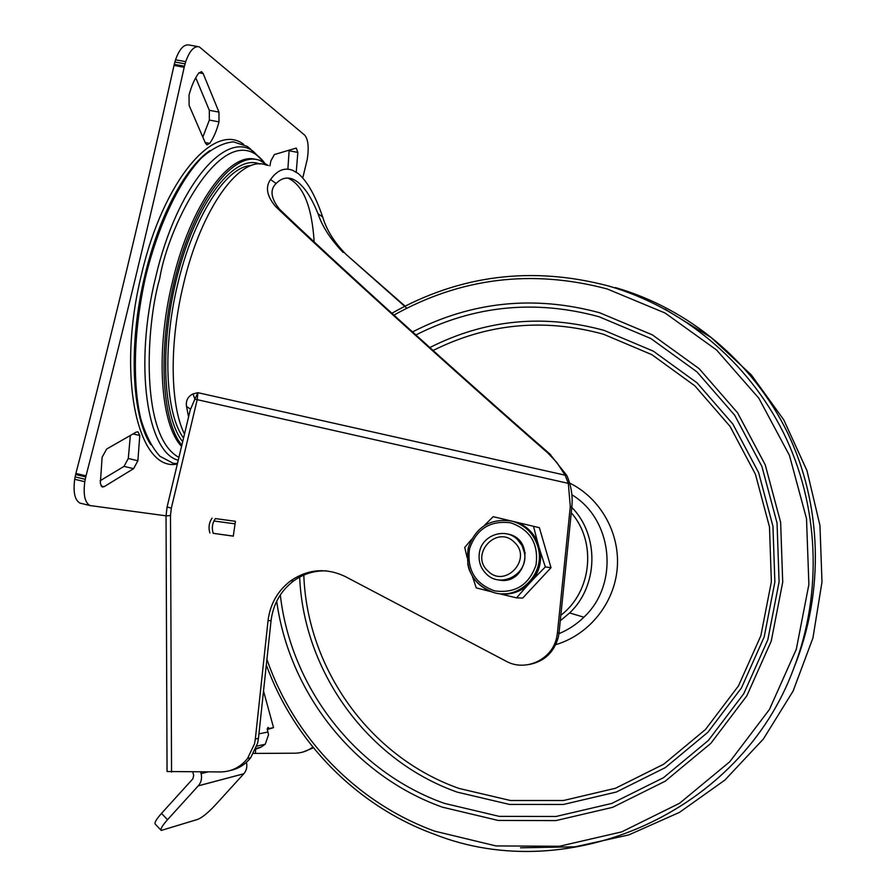 <?xml version="1.0" encoding="UTF-8"?>
<svg xmlns="http://www.w3.org/2000/svg" width="896" height="896" viewBox="0 0 896 896"><rect width="100%" height="100%" fill="white"/><g stroke="black" fill="none" stroke-linecap="round" stroke-linejoin="round"><path stroke-width="1.34" d="M528.853 664.574C544.152 661.651 553.974 652.546 558.32 637.235L559.07 632.677L557.446 632.811L556.696 637.381C552.216 659.635 525.403 672.123 506.05 661.17L345.285 576.565C326.346 567.549 308.134 568.96 290.674 580.81L293.597 580.955C303.464 573.866 314.384 570.506 326.357 570.886M230.406 770.47C238.538 768.734 245.302 764.49 250.69 757.747L257.622 743.165L258.451 738.349L255.338 739.01L254.509 743.848L247.531 758.509C240.453 767.2 231.526 771.68 220.752 771.938L167.048 771.523L166.04 515.973L170.486 515.469L171.55 772.027M559.07 632.677L571.838 507.125C572.891 496.082 571.222 485.542 566.832 475.485L549.707 453.846C463.064 378.582 327.522 255.685 279.395 209.082L275.531 206.45C266.806 195.978 265.16 187.006 270.57 179.525C277.032 170.408 284.301 167.306 292.387 170.206L298.088 173.432C307.138 181.003 315.347 195.541 322.717 217.056C326.514 229.981 334.342 242.469 346.203 254.52L406.773 308.157M188.563 417.01L186.536 406.482C185.674 400.691 187.835 396.502 193.021 393.893L197.904 392.683L565.085 475.171L568.333 483.381L570.293 506.587L571.838 507.125M275.531 206.45C328.216 256.995 458.942 375.514 547.714 452.883L556.819 462.437L565.085 475.171M250.219 165.603C225.624 167.384 193.256 217.594 177.834 283.55C162.154 347.558 165.603 414.221 183.557 438.01M186.536 406.482L190.389 409.058M259.918 164.058C235.738 153.709 199.214 197.579 179.368 268.206C159.32 338.688 161.986 416.405 182.683 441.65M181.843 445.178C160.53 420.011 157.382 341.062 177.621 268.755C197.646 196.291 234.965 150.606 259.862 160.429L268.352 165.581M255.931 159.443C229.678 151.234 190.31 205.117 172.48 281.781C155.165 352.195 160.496 424.771 181.563 446.354M250.824 149.229L247.139 146.362L233.475 141.859C223.395 142.733 212.834 147.997 201.757 157.674C179.547 180.566 158.234 225.03 145.566 276.92C133.806 329.202 132.261 382.334 140.694 418.499C145.634 435.109 152.062 447.709 159.958 456.288L173.096 463.243L177.408 463.77M296.24 172.133L297.842 152.421L296.251 148.064L274.366 154.56L270.883 160.854L269.909 165.872M100.33 483.47L102.178 486.998L104.082 486.707L133.616 468.653L137.883 460.734L139.776 435.49L137.973 431.85L136.326 432.062L106.669 449.03L102.11 457.251L100.33 483.47M205.498 143.27L206.942 144.894L209.709 143.394C213.562 137.939 216.653 130.76 218.994 121.867L218.971 112.101L203.179 73.562L201.533 71.658L198.811 73.024C194.757 78.445 191.498 85.814 189.022 95.155L189.123 105.403L205.498 143.27M279.395 209.082C270.827 198.162 269.741 189.638 276.114 183.512C281.154 178.349 286.63 176.859 292.566 179.043C301.773 182.997 310.251 194.544 318.013 213.674C322.213 226.475 330.602 239.4 343.179 252.459M314.16 241.886C311.931 206.494 303.251 185.259 288.12 178.181L287.829 178.08M258.451 738.349L271.074 620.592C273.168 604.038 280.683 590.822 293.597 580.955M215.331 518.582L235.413 521.304L215.331 518.582C212.285 523.174 211.579 528.091 213.203 533.322L233.296 536.088M253.59 753.424L294.874 753.2C301.459 753.122 307.44 751.083 312.827 747.096M405.003 306.085L346.203 254.52M557.446 632.811L570.293 506.587M255.338 739.01L268.038 620.648C270.144 604.016 277.693 590.733 290.674 580.81M235.424 521.293L233.285 536.155L213.203 533.322M209.91 532.941C208.275 527.688 208.992 522.749 212.05 518.134M303.318 751.934L313.41 747.813M193.021 393.893L194.891 399.146L197.904 392.683L197.21 399.65L171.326 508.166L170.486 515.469M171.326 508.166L167.104 506.934L190.266 409.864L194.891 399.146L568.333 483.381M197.882 46.581L189.19 45.024C184.016 43.971 179.458 48.899 175.538 59.808L185.718 61.656C189.627 50.725 194.141 45.786 199.259 46.827L304.618 135.072C308.179 139.138 309.064 147.202 307.272 159.275L302.781 177.845M185.718 61.656L184.43 66.203L174.25 64.355L175.538 59.808M85.758 476.918L84.806 481.701L74.693 479.27L75.645 474.499L85.758 476.918L86.038 475.843C121.229 339.662 153.944 203.482 184.184 67.278L184.43 66.203M167.082 507.024L166.04 515.827L89.992 505.546C84.851 502.634 83.115 494.693 84.806 481.701M75.645 474.499L75.914 473.424C111.115 337.445 143.819 201.443 174.003 65.43L174.25 64.355M74.693 479.27C73.024 492.24 74.794 500.192 80.002 503.115L81.267 503.451M287.874 169.198L289.173 150.024M133.616 468.653L124.006 466.379L128.296 458.483L130.334 435.501M124.006 466.379L100.072 480.794M202.832 137.11L209.362 120.053L209.317 110.298L218.971 112.101M195.742 77.75L209.317 110.298M185.002 63.84L174.821 62.003M75.074 476.885L85.187 479.315M255.998 748.384L260.781 747.286L265.238 744.229L268.554 734.698L267.198 728.918L268.016 727.418L269.214 728.515L267.187 729.131M267.21 729.568L273.549 727.642L263.525 691.04M269.214 728.515L273.549 727.642M260.781 747.286L255.64 749.269M246.411 762.35L246.422 762.395C247.43 766.674 246.568 770.459 243.813 773.752L215.029 805.381C208.062 812.75 202.384 817.387 197.982 819.302L161.224 830.435C160.171 829.226 162.266 825.653 167.518 819.717L161.504 813.389L192.864 778.814L193.682 775.32L192.797 771.994M207.794 771.96L201.118 773.618C202.182 778.221 201.253 782.286 198.296 785.803L167.518 819.717M201.118 773.618L200.67 771.982M161 830.189L155.266 824.141C154.179 822.909 156.262 819.325 161.504 813.389M514.293 542.226C532.974 558.768 505.142 588.952 487.883 570.954C469.381 554.434 496.922 524.384 514.293 542.226M517.552 539.616L522.088 545.664L524.462 552.899C528.797 573.955 500.629 589.198 486.147 573.765C480.514 567.997 478.251 561.075 479.349 552.978C481.555 535.226 505.221 526.87 517.552 539.616M497.795 579.746C526.03 587.093 536.637 539.672 508.054 534.061L504.358 533.49M517.35 522.413L512.691 521.304C525.784 524.91 534.509 533.288 538.843 546.47L537.477 541.766C533.266 532.582 526.557 526.131 517.35 522.413L539.381 527.71L551.018 567.694L522.715 598.046L516.533 597.856L500.36 593.981C510.25 594.888 519.131 592.211 527.005 585.95L533.669 578.805C539.414 570.45 541.587 561.243 540.21 551.174L539.146 547.557C542.08 560.683 539.146 572.286 530.342 582.378C522.536 590.397 513.128 594.205 502.13 593.802M510.731 520.845L493.181 516.678L484.064 525.784M467.096 557.536L464.733 547.422L471.576 539.347M490.56 591.562L476.246 587.888L472.438 576.453M540.21 551.174L545.328 566.955L551.018 567.694M545.328 566.955L533.669 578.805M527.005 585.95L516.533 597.856M533.501 526.254L537.477 541.766M565.096 573.462L567.034 554.4M266.706 165.256C241.349 153.877 201.432 206.987 183.445 284.458C169.042 343.582 170.173 405.832 184.498 434.067M178.248 460.242C147.19 452.502 133.672 365.77 155.658 277.245C176.702 186.435 225.702 129.45 253.523 151.592L263.95 162.344M209.989 150.55C185.427 167.026 158.917 216.227 145.074 274.747C128.128 343.75 131.656 415.99 150.786 444.696M177.352 464.005C138.41 472.573 115.808 377.306 141.669 273.739C163.43 179.917 214.592 121.43 243.723 144.413M255.517 749.56L255.539 753.368M318.013 213.674L322.717 217.056M276.114 183.512L270.57 179.525M547.714 452.883L549.707 453.846M271.074 620.592L268.038 620.648M235.054 523.846L213.92 521.002M264.309 162.557L262.584 160.451C224.403 116.973 168.605 222.97 159.757 278.376C145.936 325.293 139.843 436.498 178.931 457.397M174.003 65.43L184.184 67.278M86.038 475.843L75.914 473.424M297.842 152.421L289.218 150.786M139.776 435.49L133.067 433.933M137.883 460.734L128.296 458.483M101.091 485.99L104.082 486.707M209.709 143.394L205.184 142.531M209.362 120.053L218.994 121.867M203.179 73.562L198.99 72.8M267.669 732.066L258.933 733.858M198.251 785.87L243.768 773.797M664.877 309.053L711.166 337.568L751.352 374.931L783.776 419.854L806.994 470.691L819.952 525.459L821.99 581.974L812.941 637.941L793.128 691.018L763.358 739.043L724.92 780.046L679.414 812.403L628.79 834.915L575.109 846.81L520.542 847.806M391.843 313.275C459.782 274.882 532.067 265.81 608.709 286.037C682.618 307.451 747.723 361.054 783.518 432.824C818.888 504.75 823.043 592.312 793.733 668.349C740.914 812.437 568.982 887.656 434.414 834.277C356.418 805.874 294.179 741.81 266.325 664.955C294.168 741.798 356.395 805.862 434.381 834.266C568.971 887.645 740.891 812.414 793.733 668.349C824.981 591.774 821.912 504.078 787.506 432.656C752.64 361.379 688.486 308.65 615.362 287.56M266.918 659.366C293.742 737.296 356.149 802.592 434.795 831.186L495.981 845.925L559.373 846.272L621.69 831.891L679.571 803.275L729.77 761.757L769.44 709.475L796.309 649.264L808.886 584.45L806.512 518.65L789.466 455.459L758.878 398.272L716.61 350.022L665.101 313.029L607.186 288.949C531.922 269.013 460.824 277.738 393.882 315.123M412.474 331.957C471.89 301.448 534.274 295.053 599.626 312.749L652.355 334.869L699.171 368.704L737.542 412.754L765.251 464.856L780.64 522.346L782.712 582.176L771.254 641.088L746.838 695.811L710.819 743.378L665.224 781.2L612.64 807.341L555.957 820.579L498.221 820.445L442.434 807.184C354.01 775.645 289.195 692.787 276.696 601.182M280.302 594.91C290.797 687.299 355.354 771.714 444.293 803.342L499.206 816.357L556.013 816.48L611.778 803.432L663.51 777.683L708.355 740.466L743.781 693.683L767.805 639.845L779.083 581.896L777.045 523.04L761.914 466.469L734.675 415.206L696.942 371.851L650.877 338.531L598.998 316.725C535.136 299.376 474.074 305.458 415.834 334.992M429.8 347.57C485.262 319.514 543.368 313.79 604.106 330.389L653.363 351.165L697.054 382.85L732.827 424.01L758.643 472.651L772.957 526.277L774.872 582.053L764.187 636.944L741.44 687.949L707.874 732.29L665.381 767.581L616.336 792.03L563.438 804.462L509.499 804.429L457.33 792.165C367.058 760.39 303.632 671.272 299.656 577.114M303.811 575.086C307.048 668.405 369.69 757.053 459.122 788.458L510.44 800.498L563.483 800.509L615.496 788.256L663.723 764.21L705.488 729.49L738.483 685.888L760.85 635.746L771.366 581.773L769.485 526.949L755.418 474.208L730.05 426.373L694.893 385.874L651.93 354.693L603.478 334.23C544.186 317.968 487.379 323.4 433.07 350.504M569.61 483.045C600.454 498.165 620.189 533.142 617.232 568.31C614.309 603.49 588.93 634.894 555.744 644.65M571.816 507.371C599.379 535.326 598.483 585.749 569.643 612.942L560.291 620.749L569.643 612.942L583.867 617.21C619.55 584.147 612.92 519.389 571.872 494.771M558.97 633.629C568.288 629.798 576.587 624.322 583.867 617.21C576.598 624.333 568.288 629.821 558.958 633.651M560.84 615.272C591.898 591.797 596.882 541.822 571.267 512.758M468.35 547.534L467.79 564.39C469.134 568.77 467.533 567.291 473.413 577.976C478.8 585.29 485.822 590.229 494.469 592.771C473.458 585.11 464.744 570.035 468.35 547.534C475.854 526.96 490.246 518.123 511.549 521.024C525.123 524.798 533.971 533.579 538.082 547.366C545.765 573.104 519.736 600.118 494.514 592.782M510.72 522.816C490.202 520.229 476.47 528.886 469.538 548.8C466.749 569.722 475.082 583.755 494.558 590.867C515.155 593.656 528.987 585.01 536.043 564.917C538.754 543.794 530.309 529.76 510.72 522.816M261.162 160.944L262.562 160.44L247.139 146.362M292.566 179.043L288.12 178.181M548.722 453.779L550.715 454.754M247.531 758.509L250.69 757.747M177.565 463.12L175.627 463.635M89.992 505.546L80.002 503.115M265.238 744.229L256.805 746.133M243.813 773.752L198.296 785.803M524.462 552.899L525.325 553.034M494.469 592.771C519.691 600.107 545.742 573.104 538.082 547.366L539.146 547.557"/></g></svg>
